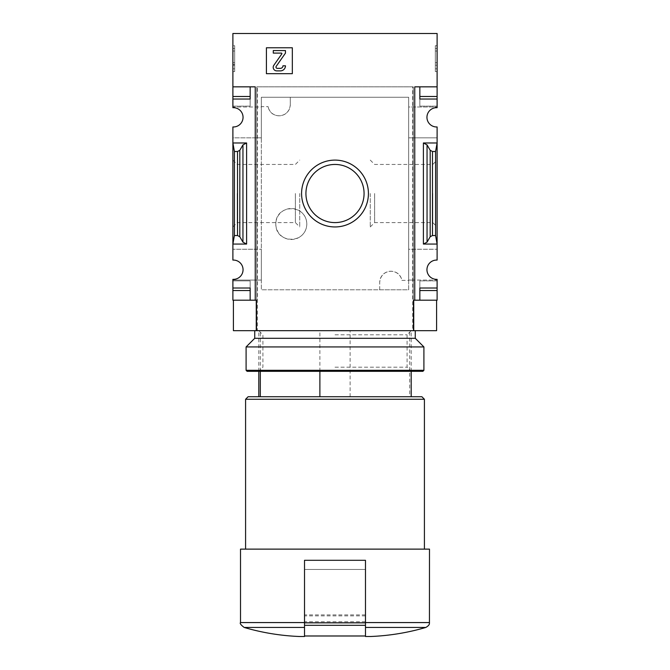<?xml version="1.0" encoding="UTF-8"?>
<svg xmlns="http://www.w3.org/2000/svg" width="670" height="670" viewBox="0 0 670 670"><rect width="100%" height="100%" fill="white"/><g stroke="black" fill="none" stroke-linecap="round" stroke-linejoin="round"><path stroke-width="0.5" stroke-dasharray="3.35 2.51" d="M401.866 280.387L408.658 280.387L408.658 97.251L261.342 97.251L261.342 106.656L268.134 106.656L261.342 106.656L261.342 289.792L408.658 289.792L408.658 280.387L401.866 280.387A11.172 11.172 0 0 0 379.706 282.422C380.753 268.067 399.73 267.824 401.866 280.387M379.706 289.792L379.706 282.422L379.706 289.792L261.342 289.792L261.342 97.251L408.658 97.251L408.658 289.792L379.706 289.792M290.294 104.621C289.247 118.975 270.27 119.218 268.134 106.656A11.172 11.172 0 0 0 290.294 104.621L290.294 97.251L290.294 104.621M306.81 223.998C306.156 244.759 275.454 243.821 275.814 224.031C275.437 204.191 306.165 203.194 306.81 223.998A15.494 15.494 0 0 0 291.308 208.504A15.494 15.494 0 0 0 275.814 223.998A15.494 15.494 0 0 0 291.308 239.492A15.494 15.494 0 0 0 306.81 223.998M408.658 249.248L408.658 280.085L408.658 249.248L437.108 249.248L408.658 249.248M408.658 107.007L408.658 137.844L408.658 107.007L437.108 107.007L408.658 107.007M233.403 330.678L256.258 330.678L256.258 300.202L256.258 330.678L256.258 300.202L232.892 300.202L232.892 280.085L261.342 280.085L261.342 249.248L261.342 280.085L232.892 280.085L232.892 279.356A9.648 9.648 0 0 0 243.051 269.725A9.648 9.648 0 0 0 232.892 260.086L232.892 137.844L255.245 137.844L255.245 107.007L232.892 107.007L232.892 33.5L437.108 33.5L437.108 86.84L414.755 86.84L414.755 300.202L414.755 280.085L408.658 280.085L437.108 280.085L437.108 279.356A9.648 9.648 0 0 1 426.949 269.725A9.648 9.648 0 0 1 437.108 260.086L437.108 137.844L408.658 137.844L437.108 137.844L437.108 126.957A9.648 9.648 0 0 1 426.949 117.317A9.648 9.648 0 0 1 437.108 107.686L437.108 86.84L414.755 86.84L419.839 86.84L419.839 106.145L419.839 86.84L437.108 86.84M261.342 107.007L261.342 137.844L261.342 107.007L232.892 107.007L232.892 107.686A9.648 9.648 0 0 1 243.051 117.317A9.648 9.648 0 0 1 232.892 126.957L232.892 137.844L261.342 137.844L255.245 137.844L255.245 249.248L232.892 249.248L261.342 249.248L255.245 249.248L255.245 300.202L255.245 86.84L250.161 86.84L250.161 106.145L250.161 86.84L232.892 86.84L255.245 86.84L255.245 107.007L261.342 107.007M437.108 288.008L419.839 288.008L437.108 288.008L437.108 280.897L437.108 300.202L414.755 300.202L414.755 86.84L414.755 280.085L437.108 280.085L437.108 290.554L437.108 288.008L437.108 290.554L437.108 288.008L419.839 288.008L419.839 290.554L419.839 280.897L419.839 300.202L419.839 288.008L419.839 290.554L437.108 290.554M437.108 193.521L437.108 226.937L437.108 193.521M232.892 193.521L232.892 226.937L232.892 193.521M437.108 142.978L423.39 142.978L427.05 144.888L430.19 150.306L432.477 151.504L435.584 151.504L437.108 142.978M423.39 244.064L427.05 242.155L430.19 236.736L432.477 235.539L435.584 235.539L437.108 244.064L423.39 244.064L423.39 142.978M242.95 242.155L246.61 244.064L232.892 244.064L234.416 235.539L237.523 235.539L239.81 236.736L242.95 242.155L242.95 144.888L246.61 142.978L232.892 142.978L234.416 151.504L237.523 151.504L239.81 150.306L242.95 144.888M232.892 71.598L232.892 45.694L232.892 71.598L234.667 71.598L232.892 71.598M232.892 96.488L232.892 99.034L232.892 96.488L250.161 96.488L250.161 106.145L250.161 96.488L232.892 96.488L250.161 96.488L250.161 99.034L232.892 99.034M437.108 45.694L437.108 71.598L437.108 45.694L435.332 45.694L437.108 45.694M437.108 96.488L419.839 96.488L437.108 96.488L437.108 106.145L437.108 96.488L419.839 96.488L419.839 106.145L419.839 99.034L437.108 99.034M232.892 280.897L232.892 290.554L232.892 280.897L250.161 280.897L250.161 300.202L250.161 280.897L232.892 280.897M319.883 371.322L319.883 330.678L411.204 330.678L409.688 330.678L409.688 396.724L411.204 396.724L258.796 396.724L409.688 396.724M429.487 622.572L365.477 622.572L365.477 636.5L365.477 560.296L304.523 560.296L365.477 560.296L304.523 560.296L304.523 635.989M412.728 86.84L256.769 86.84L413.231 86.84L412.728 86.84L412.728 330.678L436.597 330.678M256.258 330.678L257.431 330.678L257.431 86.84M414.755 300.202L413.742 300.202L413.742 330.678L413.742 300.202L436.597 300.202L413.742 300.202L413.742 330.678M232.892 290.554L250.161 290.554L232.892 290.554L250.161 290.554L250.161 288.008L232.892 288.008M257.431 330.678L412.728 330.678M350.117 396.724L350.117 330.678L258.796 330.678L319.883 330.678M350.117 330.678L409.688 330.678M429.487 549.124L240.513 549.124M365.477 622.572L365.477 560.296L365.477 622.849L304.523 622.849M245.589 549.124L424.411 549.124L245.589 549.124M424.411 399.261L245.589 399.261M421.866 396.724L248.134 396.724M260.312 371.322L260.312 330.678M432.761 193.521L432.761 222.591L432.761 193.521M374.622 193.521L374.622 222.591L374.622 193.521M370.267 193.521L370.267 226.937L370.267 193.521M299.733 193.521L299.733 226.937L299.733 193.521M295.378 193.521L295.378 222.591L295.378 193.521M237.239 193.521L237.239 222.591L237.239 193.521M234.667 71.598L234.667 45.694L232.892 45.694L234.667 45.694L234.667 71.598M234.667 51.029L232.892 51.029L232.892 68.809L232.892 48.483L232.892 51.029L234.667 51.029L234.667 68.809L234.667 51.029L232.892 51.029L234.667 51.029L234.667 48.483L234.667 51.029M234.667 68.809L232.892 68.809L234.667 68.809M234.667 64.496L232.892 64.496M234.667 62.704L232.892 62.704M234.667 65.216L232.892 65.216M234.667 48.483L232.892 48.483L234.667 48.483M435.332 71.598L437.108 71.598L435.332 71.598L435.332 45.694L435.332 71.598M435.332 64.496L435.332 48.483L435.332 68.809L437.108 68.809L437.108 51.029L437.108 68.809L435.332 68.809L435.332 64.496L437.108 64.496M435.332 51.029L437.108 51.029L437.108 48.483L437.108 51.029L435.332 51.029M435.332 48.483L437.108 48.483L435.332 48.483M435.332 65.216L437.108 65.216M435.332 62.704L437.108 62.704M437.108 280.897L419.839 280.897L437.108 280.897M437.108 106.145L419.839 106.145L437.108 106.145M232.892 86.84L255.245 86.84L255.245 300.202M250.161 106.145L232.892 106.145L250.161 106.145M234.416 235.539L234.416 151.504M435.584 235.539L435.584 151.504M365.477 635.989L365.477 622.849M365.477 622.731L365.477 569.441L304.523 569.441L304.523 622.731L304.523 569.441L365.477 569.441L365.477 622.731L304.523 622.731L365.477 622.731M256.769 86.84L256.769 330.678L256.769 86.84M413.231 86.84L413.231 330.678L413.231 86.84M266.417 73.683L292.329 73.683L292.329 47.771L266.417 47.771L266.417 73.683M280.387 70.886A5.084 5.084 0 0 0 285.47 65.811L282.933 65.811A2.538 2.538 0 0 1 280.387 68.348L277.238 68.348A1.273 1.273 0 0 1 276.199 66.347L285.47 53.106L285.47 50.568L273.276 50.568L273.276 53.106L281.392 53.106A0.511 0.511 0 0 1 281.81 53.91L273.837 65.291A3.559 3.559 0 0 0 276.752 70.886L280.387 70.886M335 164.452A29.07 29.07 0 0 1 360.175 208.06A29.07 29.07 0 0 1 309.825 208.06A29.07 29.07 0 0 1 335 164.452M335 160.105A33.416 33.416 0 0 1 363.944 210.229A33.416 33.416 0 0 1 306.056 210.229A33.416 33.416 0 0 1 335 160.105M335 371.322L411.204 371.322L335 371.322M422.887 371.322L247.113 371.322M423.901 370.309L246.099 370.309M423.901 346.934L246.099 346.934M335 367.194L407.075 367.194L335 367.194M335 334.807L407.075 334.807L335 334.807M335 330.678L415.266 330.678L335 330.678M415.266 338.3L254.734 338.3M246.61 244.064L246.61 142.978M425.835 627.447L365.477 627.447M304.523 627.447L244.165 627.447M304.523 622.572L240.513 622.572M237.523 235.539L237.523 151.504M239.81 236.736L239.81 150.306M427.05 242.155L427.05 144.888M430.19 236.736L430.19 150.306M432.477 235.539L432.477 151.504M365.477 625.319L304.523 625.319M365.477 621.718L304.523 621.718M365.477 615.881L304.523 615.881M365.477 614.901L304.523 614.901M411.204 371.322L411.204 330.678L407.075 334.807L407.075 367.194L411.204 371.322M258.796 371.322L258.796 330.678L262.925 334.807L262.925 367.194L258.796 371.322M370.267 226.937L374.622 222.591L432.761 222.591L437.108 226.937M370.267 160.105L374.622 164.452L432.761 164.452L437.108 160.105M232.892 226.937L237.239 222.591L295.378 222.591L299.733 226.937M232.892 160.105L237.239 164.452L295.378 164.452L299.733 160.105"/><path stroke-width="1" d="M232.892 96.488L232.892 99.034L250.161 99.034L250.161 86.84L250.161 96.488L232.892 96.488L232.892 33.5L437.108 33.5L437.108 107.686A9.648 9.648 0 0 0 426.949 117.317A9.648 9.648 0 0 0 437.108 126.957L437.108 142.978L423.39 142.978L427.05 144.888L430.19 150.306L432.477 151.504L435.584 151.504L437.108 142.978L437.108 260.086A9.648 9.648 0 0 0 426.949 269.725A9.648 9.648 0 0 0 437.108 279.356L437.108 300.202L419.839 300.202L419.839 290.554L437.108 290.554M232.892 99.034L232.892 107.686A9.648 9.648 0 0 1 243.051 117.317A9.648 9.648 0 0 1 232.892 126.957L232.892 244.064L246.61 244.064L242.95 242.155L239.81 236.736L237.523 235.539L234.416 235.539L232.892 244.064L232.892 260.086A9.648 9.648 0 0 1 243.051 269.725A9.648 9.648 0 0 1 232.892 279.356L232.892 300.202L255.245 300.202L255.245 86.84L232.892 86.84M319.883 396.724L319.883 371.322M365.477 636.5L370.56 636.5L365.477 636.5L365.477 635.537M335 160.105A33.416 33.416 0 0 1 363.944 210.229A33.416 33.416 0 0 1 306.056 210.229A33.416 33.416 0 0 1 335 160.105M266.417 73.683L292.329 73.683L292.329 47.771L266.417 47.771L266.417 73.683M437.108 86.84L414.755 86.84L414.755 300.202L413.742 300.202L413.742 330.678L233.403 330.678L233.403 300.202M256.258 330.678L256.258 300.202L255.245 300.202M414.755 300.202L419.839 300.202L419.839 288.008L437.108 288.008M427.05 242.155L423.39 244.064L437.108 244.064L435.584 235.539L432.477 235.539L430.19 236.736L427.05 242.155L427.05 144.888M437.108 96.488L419.839 96.488L419.839 86.84L419.839 99.034L437.108 99.034M246.61 142.978L232.892 142.978L234.416 151.504L237.523 151.504L239.81 150.306L242.95 144.888L246.61 142.978L246.61 244.064M232.892 288.008L250.161 288.008L250.161 300.202L250.161 290.554L232.892 290.554M436.597 300.202L436.597 330.678L413.742 330.678M304.523 635.537L304.523 636.5L299.44 636.5L304.523 636.5L304.523 560.296L365.477 560.296L365.477 635.989L304.523 635.989M304.523 622.572L240.513 622.572L240.513 549.124L429.487 549.124L429.445 623.251C429.177 623.108 430.391 624.817 425.835 627.447C407.787 632.731 389.354 635.746 370.56 636.5M245.589 549.124L245.589 399.261L424.411 399.261L424.411 549.124M245.589 399.261L248.134 396.724L421.866 396.724L424.411 399.261M260.312 396.724L260.312 371.322M234.416 235.539L234.416 151.504M435.584 235.539L435.584 151.504M280.387 70.886A5.084 5.084 0 0 0 285.47 65.811L282.933 65.811A2.538 2.538 0 0 1 280.387 68.348L277.238 68.348A1.273 1.273 0 0 1 276.199 66.347L285.47 53.106L285.47 50.568L273.276 50.568L273.276 53.106L281.392 53.106A0.511 0.511 0 0 1 281.81 53.91L273.837 65.291A3.559 3.559 0 0 0 276.752 70.886L280.387 70.886M335 164.452A29.07 29.07 0 0 1 360.175 208.06A29.07 29.07 0 0 1 309.825 208.06A29.07 29.07 0 0 1 335 164.452M246.099 370.309L247.113 371.322L422.887 371.322L423.901 370.309L423.901 346.934L246.099 346.934L246.099 370.309L423.901 370.309M254.734 330.678L254.734 338.3L415.266 338.3L415.266 330.678M365.477 627.447L425.835 627.447M365.477 622.572L429.487 622.572M299.44 636.5C280.646 635.746 262.213 632.731 244.165 627.447L304.523 627.447M423.39 244.064L423.39 142.978M237.523 235.539L237.523 151.504M239.81 236.736L239.81 150.306M242.95 242.155L242.95 144.888M430.19 236.736L430.19 150.306M432.477 235.539L432.477 151.504M365.477 622.849L304.523 622.849M365.477 625.319L304.523 625.319M411.204 396.724L411.204 371.322M240.513 622.572C239.626 623.301 240.84 624.926 244.165 627.447M258.796 396.724L258.796 371.322M254.734 338.3L246.099 346.934M415.266 338.3L423.901 346.934"/></g></svg>
